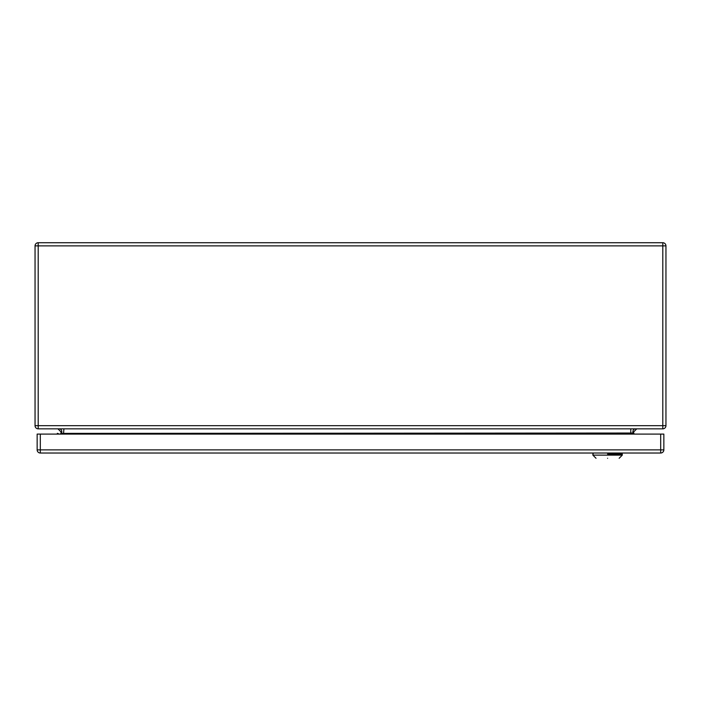 <?xml version="1.0" encoding="UTF-8"?>
<svg xmlns="http://www.w3.org/2000/svg" width="701" height="701" viewBox="0 0 701 701"><rect width="100%" height="100%" fill="white"/><g stroke="black" fill="none" stroke-linecap="round" stroke-linejoin="round"><path stroke-width="1.05" d="M59.348 434.094L57.377 433.323L57.167 434.094M660.692 453.021L40.307 453.021A3.155 3.155 0 0 1 37.153 449.867L37.153 434.094L663.847 434.094L663.847 449.867A3.155 3.155 0 0 1 660.692 453.021A3.155 3.155 0 0 0 663.847 449.867L660.692 449.867L660.692 453.021M59.76 242.721L52.4 242.721L59.76 242.721M641.24 242.721L648.6 242.721L641.24 242.721M38.205 242.721L662.795 242.721A3.155 3.155 0 0 1 665.95 245.876L665.95 425.682A3.155 3.155 0 0 1 662.795 428.837L38.205 428.837A3.155 3.155 0 0 1 35.05 425.682L35.05 245.876L38.205 245.876L38.205 425.682L662.795 425.682L662.795 245.876L38.205 245.876L38.205 242.721A3.155 3.155 0 0 0 35.05 245.876M630.786 428.837L630.786 433.034L633.765 433.034L634.133 434.094M63.905 428.837L63.528 434.094M57.946 428.837L61.101 431.991L60.926 433.034L61.653 433.384L630.786 433.034L631.163 434.094M636.745 428.837L633.59 431.991L633.748 432.973M60.558 434.094L60.926 433.034M607.592 458.279C592.669 458.279 592.669 458.279 607.592 458.279C622.514 458.279 622.514 458.279 607.592 458.279M596.025 458.279L592.871 455.124L622.313 455.124L619.158 458.279M607.592 454.073C588.603 454.073 588.603 454.073 607.592 454.073L622.313 454.073L622.313 455.124M593.134 454.073L593.134 453.021L622.05 453.021L622.05 454.073M40.307 434.094L40.307 453.021A3.155 3.155 0 0 1 37.153 449.867L660.692 449.867L660.692 434.094M662.795 242.721L662.795 245.876L665.95 245.876M38.205 428.837L38.205 425.682L35.05 425.682M635.036 428.837C633.222 429.345 632.556 430.861 633.038 433.384M59.655 428.837C61.469 429.345 62.135 430.861 61.653 433.384M665.95 425.682L662.795 425.682L662.795 428.837M592.871 454.073L592.871 455.124"/></g></svg>
